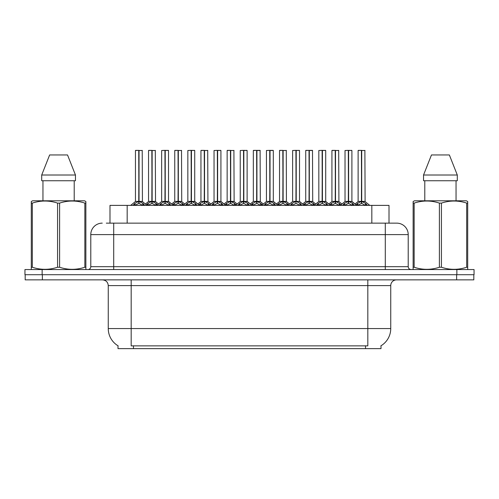 <?xml version="1.0" encoding="UTF-8"?>
<svg xmlns="http://www.w3.org/2000/svg" width="499" height="499" viewBox="0 0 499 499"><rect width="100%" height="100%" fill="white"/><g stroke="black" fill="none" stroke-linecap="round" stroke-linejoin="round"><path stroke-width="0.75" d="M109.992 223.14L109.992 205.382L389.008 205.382L389.008 223.14M380.999 345.77L380.999 348.626L118.001 348.626L118.001 345.77M118.169 345.869A20.054 20.054 0 0 1 108.258 328.573L131.181 328.573L131.181 345.869L367.819 345.869L367.819 328.573L390.742 328.573L390.742 285.596A5.732 5.732 0 0 1 396.468 279.87M108.258 328.573L108.258 285.596C107.921 282.116 106.013 280.207 102.532 279.87M380.831 345.869A20.054 20.054 0 0 0 390.742 328.573M42.371 279.87L473.819 279.87L473.819 274.712L25.181 274.712L25.181 279.87L42.371 279.87L42.371 274.712M106.58 223.14L396.58 223.14M106.318 223.14L113.703 223.14L113.703 234.605L90.787 234.605L90.787 266.691A2.863 2.863 0 0 1 87.918 269.554M102.245 223.14A11.458 11.458 0 0 0 90.787 234.605M396.755 223.14A11.458 11.458 0 0 1 408.213 234.605L408.213 266.691C408.382 268.431 409.342 269.385 411.082 269.554M42.141 269.554L24.95 269.554L24.95 274.712L42.141 274.712L42.141 269.554L456.859 269.554L456.859 274.712L474.05 274.712L474.05 269.554L456.859 269.554M474.05 269.554L474.05 274.712M342.595 205.382L344.56 203.311L348.314 201.415L348.314 203.417L348.514 150.374L351.901 150.492L351.901 201.371L348.614 201.415L352.369 203.311L354.334 205.382M348.321 150.374L345.027 150.492L348.321 150.374L345.027 150.492L345.027 201.371L348.314 201.415M348.614 201.415L348.614 203.417L348.514 201.371L352.007 201.596L348.994 201.596M348.414 150.374L348.514 201.371M351.789 150.374L348.614 150.492L348.614 201.371M348.314 150.492L348.464 201.371M347.316 150.374L349.612 150.374M352.363 205.388L348.614 203.417M348.314 203.417L345.115 205.002M355.693 205.382L357.658 203.311L361.413 201.415L361.413 203.417L361.613 150.374L358.238 150.374L361.513 150.374L361.513 201.371L365.468 203.311L367.432 205.382M361.419 150.374L358.126 150.492L358.126 201.371L361.413 201.415M361.713 201.415L361.713 203.417L361.613 201.371L365 201.371L361.713 201.371L361.706 150.374M362.093 201.596L365.106 201.596L364.888 150.374M361.413 150.492L361.613 201.371M361.513 150.374L360.415 150.374M365.461 205.388L361.713 203.417M361.413 203.417L358.213 205.002M85.516 269.554L85.872 269.348L85.872 267.239L84.855 267.239L84.855 203.112C76.472 200.336 68.051 200.336 59.599 203.112L57.572 203.112C49.183 200.336 40.762 200.336 32.31 203.112L31.294 203.112L31.294 201.54L32.622 200.798L31.294 201.54L31.294 267.957M59.599 203.112L59.599 267.239C67.983 270.015 76.403 270.015 84.855 267.239M59.599 267.239L57.572 267.239L57.572 203.112M32.31 203.112L32.31 267.239C40.693 270.015 49.114 270.015 57.572 267.239M32.31 267.239L31.294 267.239L31.294 269.348L31.655 269.554M85.872 267.957L85.872 201.54L84.543 200.798L85.872 201.54L85.872 203.112L84.855 203.112M84.543 200.798L32.622 200.798M67.527 154.958L75.461 175.012L67.527 154.958L49.638 154.958L41.704 175.012L41.704 180.744L75.461 180.744L75.461 175.012L41.704 175.012L49.638 154.958M42.958 180.744L42.958 200.798M74.208 200.798L74.208 180.744L74.208 200.798M467.345 269.554L467.706 269.348L467.706 267.239L466.69 267.239L466.69 203.112C458.307 200.336 449.886 200.336 441.428 203.112L439.401 203.112C431.017 200.336 422.597 200.336 414.145 203.112L413.128 203.112L413.128 201.54L414.457 200.798L413.128 201.54L413.128 267.957M441.428 203.112L441.428 267.239C449.817 270.015 458.238 270.015 466.69 267.239M441.428 267.239L439.401 267.239L439.401 203.112M414.145 203.112L414.145 267.239C422.528 270.015 430.949 270.015 439.401 267.239M414.145 267.239L413.128 267.239L413.128 269.348L413.484 269.554M467.706 209.393L467.706 201.54L466.378 200.798L467.706 201.54L467.706 203.112L466.69 203.112M466.378 200.798L414.457 200.798M449.362 154.958L457.296 175.012L449.362 154.958L431.473 154.958L423.539 175.012L423.539 180.744L457.296 180.744L457.296 175.012L423.539 175.012L431.473 154.958M424.792 180.744L424.792 200.798M456.042 200.798L456.042 180.744M467.706 203.112L467.706 267.957M457.296 175.012L457.296 180.744M316.397 205.382L318.362 203.311L322.117 201.415L322.117 203.417L322.317 150.374L325.704 150.492L325.704 201.371L322.416 201.415L326.171 203.311L328.136 205.382M322.123 150.374L318.83 150.492L322.123 150.374L318.83 150.492L318.83 201.371L322.117 201.415M322.416 201.415L322.416 203.417L322.317 201.371L325.81 201.596L322.797 201.596M322.217 150.374L322.317 201.371M325.591 150.374L322.416 150.492L322.416 201.371M322.117 150.492L322.267 201.371M321.125 150.374L323.414 150.374M326.165 205.388L322.416 203.417M322.117 203.417L318.917 205.002M290.2 205.382L292.164 203.311L295.919 201.415L295.919 203.417L296.119 150.374L299.512 150.492L299.512 201.371L296.219 201.415L299.974 203.311L301.939 205.382M295.926 150.374L292.632 150.492L295.926 150.374L292.632 150.492L292.632 201.371L295.919 201.415M296.219 201.415L296.219 150.374M296.019 150.374L296.119 201.371M295.919 150.492L296.069 201.371M294.928 150.374L297.217 150.374M299.968 205.388L296.219 203.417M295.919 203.417L292.72 205.002M264.002 205.382L265.967 203.311L269.728 201.415M270.028 150.492L273.315 150.492L270.028 150.492L270.028 201.415L273.783 203.311L275.747 205.382M269.728 150.374L266.435 150.492L269.728 150.374L266.435 150.492L266.435 201.371L269.728 201.371L269.722 203.417L270.021 150.374M270.028 201.415L270.028 203.417L269.928 201.371L273.315 201.371L273.315 150.492L271.019 150.374L273.196 150.374M269.828 150.374L269.928 201.371M269.728 150.492L269.878 201.371M268.73 150.374L271.019 150.374M273.77 205.388L270.028 203.417M269.722 203.417L266.522 205.002M237.811 205.382L239.776 203.311L243.531 201.415L243.531 203.417L243.73 150.374L247.117 150.492L247.117 201.371L243.83 201.415L247.585 203.311L249.55 205.382M243.531 150.374L240.244 150.492L243.531 150.374L240.244 150.492L240.244 201.371L243.531 201.415M243.83 201.415L243.83 203.417L243.73 201.371L247.223 201.596L244.204 201.596M243.631 150.374L243.73 201.371M246.999 150.374L243.83 150.492L243.83 201.371M243.531 150.492L243.68 201.371M242.533 150.374L244.822 150.374M247.573 205.388L243.83 203.417M243.531 203.417L240.325 205.002M296.219 150.492L299.394 150.374M292.632 150.492L292.632 201.371L295.919 201.371M266.435 150.492L266.435 201.371L269.728 201.371M240.244 150.492L240.244 201.371L243.531 201.371M329.496 205.382L331.461 203.311L335.216 201.415L335.216 203.417L335.415 150.374L332.041 150.374L335.316 150.374L335.316 201.371L339.27 203.311L341.235 205.382M335.222 150.374L331.929 150.492L331.929 201.371L335.216 201.415M335.515 201.415L335.515 203.417L335.415 201.371L338.802 201.371L335.515 201.371L335.509 150.374M335.896 201.596L338.908 201.596L338.69 150.374M335.216 150.492L335.415 201.371M335.316 150.374L334.218 150.374M339.264 205.388L335.515 203.417M335.216 203.417L332.016 205.002M303.71 204.914L305.263 203.311L309.018 201.415L309.018 203.417L309.218 150.374L312.493 150.374L305.85 150.374L309.118 150.374L309.118 201.371L313.073 203.311L315.037 205.382M309.024 150.374L305.731 150.492L305.731 201.371L309.018 201.415M309.318 201.415L309.318 203.417L309.218 201.371L312.605 201.371L309.318 201.371L309.318 150.374M309.698 201.596L312.711 201.596L312.493 150.374M309.018 150.492L309.218 201.371M309.118 150.374L308.026 150.374M313.066 205.388L309.318 203.417M309.018 203.417L305.818 205.002M277.513 204.914L279.066 203.311L282.821 201.415L282.821 203.417L283.02 150.374L279.652 150.374L282.921 150.374L282.921 201.371L286.881 203.311L288.434 204.914M282.827 150.374L279.534 150.492L279.534 201.371L282.821 201.415M283.126 201.415L283.126 203.417L283.02 201.371L286.414 201.371L286.295 150.374M286.414 150.492L283.126 150.492L283.12 201.371L286.513 201.596L283.501 201.596M282.821 150.492L283.02 201.371M282.921 150.374L281.829 150.374M286.869 205.388L283.126 203.417M282.821 203.417L279.621 205.002M250.91 205.382L252.874 203.311L256.629 201.415L256.629 203.417L256.829 150.374L260.098 150.374L253.455 150.374L256.729 150.374L256.729 201.371L260.684 203.311L262.237 204.914M256.629 150.374L253.336 150.492L253.336 201.371L256.629 201.415M256.929 201.415L256.929 203.417L256.829 201.371L260.216 201.371L256.929 201.371L256.923 150.374M257.303 201.596L260.322 201.596L260.098 150.374M256.629 150.492L256.829 201.371M256.729 150.374L255.631 150.374M260.671 205.388L256.929 203.417M256.629 203.417L253.423 205.002M211.613 205.382L213.578 203.311L217.333 201.415L217.333 203.417L217.533 150.374L220.92 150.492L220.92 201.371L217.633 201.415L221.388 203.311L223.352 205.382M217.339 150.374L214.046 150.492L217.339 150.374L214.046 150.492L214.046 201.371L217.333 201.415M217.633 201.415L217.633 203.417L217.533 201.371L221.026 201.596L218.007 201.596M217.433 150.374L217.533 201.371M220.808 150.374L217.633 150.492L217.633 201.371M217.333 150.492L217.483 201.371M216.335 150.374L218.631 150.374M221.381 205.388L217.633 203.417M217.333 203.417L214.127 205.002M185.416 205.382L187.381 203.311L191.136 201.415L191.136 203.417L191.335 150.374L194.722 150.492L194.722 201.371L191.435 201.415L195.19 203.311L197.155 205.382M191.142 150.374L187.849 150.492L191.142 150.374L187.849 150.492L187.849 201.371L191.136 201.415M191.435 201.415L191.435 203.417L191.335 201.371L194.828 201.596L191.816 201.596M191.236 150.374L191.335 201.371M194.61 150.374L191.435 150.492L191.435 201.371M191.136 150.492L191.285 201.371M190.138 150.374L192.433 150.374M195.184 205.388L191.435 203.417M191.136 203.417L187.936 205.002M159.218 205.382L161.183 203.311L164.938 201.415L164.938 203.417L165.138 150.374L168.525 150.492L168.525 201.371L165.238 201.415L168.993 203.311L170.957 205.382M164.944 150.374L161.651 150.492L164.944 150.374L161.651 150.492L161.651 201.371L164.938 201.415M165.238 201.415L165.238 203.417L165.138 201.371L168.631 201.596L165.618 201.596M165.038 150.374L165.138 201.371M168.412 150.374L165.238 150.492L165.238 201.371M164.938 150.492L165.088 201.371M163.94 150.374L166.236 150.374M168.986 205.388L165.238 203.417M164.938 203.417L161.738 205.002M133.021 205.382L134.986 203.311L138.741 201.415L138.741 203.417L138.94 150.374L135.572 150.374L138.841 150.374L138.841 201.371L142.795 203.311L144.76 205.382M138.747 150.374L135.454 150.492L135.454 201.371L138.741 201.415M139.04 201.415L139.04 203.417L138.94 201.371M139.04 201.371L142.327 201.371L139.04 201.371L139.04 150.374M139.421 201.596L142.433 201.596L142.215 150.374M138.741 150.492L138.89 201.371M138.841 150.374L137.749 150.374M142.789 205.388L139.04 203.417M138.741 203.417L135.541 205.002M224.712 205.382L226.677 203.311L230.432 201.415L230.432 203.417L230.632 150.374L227.257 150.374L230.532 150.374L230.532 201.371L234.486 203.311L236.451 205.382M230.438 150.374L227.145 150.492L227.145 201.371L230.432 201.415M230.731 201.415L230.731 203.417L230.632 201.371L234.019 201.371L230.731 201.371L230.725 150.374M231.106 201.596L234.125 201.596L233.906 150.374M230.432 150.492L230.632 201.371M230.532 150.374L229.434 150.374M234.474 205.388L230.731 203.417M230.432 203.417L227.226 205.002M198.515 205.382L200.479 203.311L204.234 201.415L204.234 203.417L204.434 150.374L201.06 150.374L204.334 150.374L204.334 201.371L208.289 203.311L210.254 205.382M204.241 150.374L200.947 150.492L200.947 201.371L204.234 201.415M204.534 201.415L204.534 203.417L204.434 201.371L207.821 201.371L204.534 201.371L204.528 150.374M204.908 201.596L207.927 201.596L207.709 150.374M204.234 150.492L204.434 201.371M204.334 150.374L203.236 150.374M208.283 205.388L204.534 203.417M204.234 203.417L201.035 205.002M172.317 205.382L174.282 203.311L178.037 201.415L178.037 203.417L178.237 150.374L174.862 150.374L178.137 150.374L178.137 201.371L182.091 203.311L184.056 205.382M178.043 150.374L174.75 150.492L174.75 201.371L178.037 201.415M178.336 201.415L178.336 203.417L178.237 201.371L181.624 201.371L178.336 201.371L178.33 150.374M178.717 201.596L181.73 201.596L181.511 150.374M178.037 150.492L178.237 201.371M178.137 150.374L177.039 150.374M182.085 205.388L178.336 203.417M178.037 203.417L174.837 205.002M146.12 205.382L148.084 203.311L151.839 201.415L151.839 203.417L152.039 150.374L148.665 150.374L151.939 150.374L151.939 201.371L155.894 203.311L157.859 205.382M151.846 150.374L148.552 150.492L148.552 201.371L151.839 201.415M152.139 201.415L152.139 203.417L152.039 201.371L155.426 201.371L152.139 201.371L152.133 150.374M152.519 201.596L155.532 201.596L155.314 150.374M151.839 150.492L152.039 201.371M151.939 150.374L150.848 150.374M155.888 205.388L152.139 203.417M151.839 203.417L148.64 205.002M214.046 150.492L214.046 201.371L217.333 201.371M270.028 201.371L273.309 201.371L270.402 201.596M365.53 348.626L365.53 345.77M133.47 348.626L133.47 345.77M127.176 223.14L127.176 205.382M371.824 223.14L371.824 205.382M367.819 279.87L367.819 285.596L108.258 285.596M390.742 285.596L367.819 285.596L367.819 328.573L131.181 328.573L131.181 279.87M456.629 279.87L456.629 274.712M113.703 269.554L113.703 266.691L408.213 266.691M90.787 266.691L113.703 266.691L113.703 234.605L385.297 234.605L385.297 269.554M408.213 234.605L385.297 234.605L385.297 223.14M347.94 201.596L345.027 201.371L348.314 201.371M352.369 203.311L352.369 205.382M352.974 203.835L352.974 205.382M344.56 203.311L344.56 205.382M343.961 203.835L343.961 205.382M361.033 201.596L358.126 201.371L361.413 201.371M365 150.492L361.713 150.492M365.468 203.311L365.468 205.382M366.073 203.835L366.073 205.382M357.658 203.311L357.658 205.382M357.053 203.835L357.053 205.382M321.743 201.596L318.83 201.371L322.117 201.371M326.171 203.311L326.171 205.382M326.776 203.835L326.776 205.382M318.362 203.311L318.362 205.382M317.763 203.835L317.763 205.382M295.545 201.596L292.632 201.371M304.284 205.382L299.506 201.371L296.599 201.596M299.506 201.371L296.219 201.371M299.974 203.311L299.974 205.382M300.579 203.835L300.579 205.382M292.164 203.311L292.164 205.382M291.566 203.835L291.566 205.382M269.348 201.596L266.441 201.371M273.783 203.311L273.783 205.382M274.381 203.835L274.381 205.382M265.967 203.311L265.967 205.382M265.368 203.835L265.368 205.382M243.15 201.596L240.244 201.371M247.585 203.311L247.585 205.382M248.184 203.835L248.184 205.382M239.776 203.311L239.776 205.382M239.171 203.835L239.171 205.382M334.841 201.596L331.929 201.371L335.216 201.371M338.802 150.492L335.515 150.492M339.27 203.311L339.27 205.382M339.875 203.835L339.875 205.382M331.461 203.311L331.461 205.382M330.862 203.835L330.862 205.382M308.644 201.596L305.731 201.371L309.018 201.371M312.605 150.492L309.318 150.492M313.073 203.311L313.073 205.382M313.678 203.835L313.678 205.382M305.263 203.311L305.263 205.382M304.664 203.835L304.664 205.382M282.446 201.596L279.54 201.371L282.821 201.371M286.881 203.311L286.881 205.382M287.48 203.835L287.48 205.382M279.066 203.311L279.066 205.382M278.467 203.835L278.467 205.382M256.249 201.596L253.342 201.371L256.629 201.371M260.216 150.492L256.929 150.492M260.684 203.311L260.684 205.382M261.283 203.835L261.283 205.382M252.874 203.311L252.874 205.382M252.269 203.835L252.269 205.382M216.953 201.596L214.046 201.371M221.388 203.311L221.388 205.382M221.986 203.835L221.986 205.382M213.578 203.311L213.578 205.382M212.973 203.835L212.973 205.382M190.755 201.596L187.849 201.371L191.136 201.371M195.19 203.311L195.19 205.382M195.795 203.835L195.795 205.382M187.381 203.311L187.381 205.382M186.776 203.835L186.776 205.382M164.564 201.596L161.651 201.371L164.938 201.371M168.993 203.311L168.993 205.382M169.598 203.835L169.598 205.382M161.183 203.311L161.183 205.382M160.584 203.835L160.584 205.382M138.366 201.596L135.454 201.371L138.741 201.371M142.327 150.492L139.04 150.492M142.795 203.311L142.795 205.382M143.4 203.835L143.4 205.382M134.986 203.311L134.986 205.382M134.387 203.835L134.387 205.382M230.051 201.596L227.145 201.371L230.432 201.371M234.019 150.492L230.731 150.492M234.486 203.311L234.486 205.382M235.085 203.835L235.085 205.382M226.677 203.311L226.677 205.382M226.072 203.835L226.072 205.382M203.854 201.596L200.947 201.371L204.234 201.371M207.821 150.492L204.534 150.492M208.289 203.311L208.289 205.382M208.894 203.835L208.894 205.382M200.479 203.311L200.479 205.382M199.874 203.835L199.874 205.382M177.663 201.596L174.75 201.371L178.037 201.371M181.624 150.492L178.336 150.492M182.091 203.311L182.091 205.382M182.696 203.835L182.696 205.382M174.282 203.311L174.282 205.382M173.683 203.835L173.683 205.382M151.465 201.596L148.552 201.371L151.839 201.371M155.426 150.492L152.139 150.492M155.894 203.311L155.894 205.382M156.499 203.835L156.499 205.382M148.084 203.311L148.084 205.382M147.486 203.835L147.486 205.382M338.908 201.596L341.915 204.029L344.921 201.596L340.249 205.382M351.901 201.371L356.679 205.382M358.02 201.596L355.014 204.029L352.007 201.596M365.106 201.596L369.778 205.382M312.711 201.596L315.717 204.029L318.724 201.596L314.052 205.382M325.704 201.371L330.481 205.382M286.513 201.596L289.52 204.029L292.526 201.596L287.854 205.382M260.322 201.596L263.329 204.029L266.335 201.596L261.657 205.382M273.309 201.371L278.093 205.382M234.125 201.596L237.131 204.029L240.138 201.596L235.466 205.382M247.117 201.371L251.895 205.382M325.81 201.596L328.816 204.029L331.823 201.596M299.612 201.596L302.619 204.029L305.625 201.596M273.415 201.596L276.427 204.029L279.434 201.596M247.223 201.596L250.23 204.029L253.236 201.596M207.927 201.596L210.934 204.029L213.94 201.596L209.268 205.382M220.92 201.371L225.698 205.382M181.73 201.596L184.736 204.029L187.743 201.596L183.071 205.382M194.722 201.371L199.5 205.382M155.532 201.596L158.539 204.029L161.545 201.596L156.873 205.382M168.525 201.371L173.303 205.382M135.348 201.596L130.676 205.382M142.433 201.596L147.105 205.382M227.039 201.596L224.032 204.029L221.026 201.596M200.841 201.596L197.835 204.029L194.828 201.596M174.644 201.596L171.637 204.029L168.631 201.596M148.446 201.596L145.44 204.029"/></g></svg>
